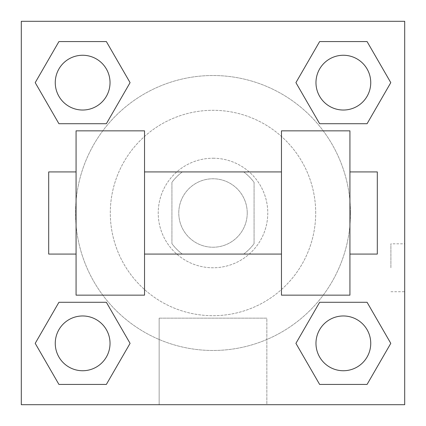 <?xml version="1.0" encoding="UTF-8"?>
<svg xmlns="http://www.w3.org/2000/svg" width="426" height="426" viewBox="0 0 426 426"><rect width="100%" height="100%" fill="white"/><g stroke="black" fill="none" stroke-linecap="round" stroke-linejoin="round"><path stroke-width="0.32" stroke-dasharray="2.13 1.6" d="M247.234 213A34.234 34.234 0 0 0 195.885 183.356A34.234 34.234 0 0 0 195.885 242.644A34.234 34.234 0 0 0 247.234 213A34.234 34.234 0 0 0 195.885 183.356A34.234 34.234 0 0 0 195.885 242.644A34.234 34.234 0 0 0 247.234 213M243.672 254.077L182.328 254.077A51.264 51.264 0 0 1 171.923 243.672L171.923 182.328A51.264 51.264 0 0 1 182.328 171.923L243.672 171.923A51.264 51.264 0 0 1 254.077 182.328L254.077 243.672A51.264 51.264 0 0 1 243.672 254.077L182.328 254.077A51.264 51.264 0 0 1 171.923 243.672L171.923 182.328A51.264 51.264 0 0 1 182.328 171.923L243.672 171.923A51.264 51.264 0 0 1 254.077 182.328L254.077 243.672A51.264 51.264 0 0 1 243.672 254.077M213 158.227A54.773 54.773 0 0 1 260.435 240.386A54.773 54.773 0 0 1 165.565 240.386A54.773 54.773 0 0 1 213 158.227A54.773 54.773 0 0 0 158.227 213A54.773 54.773 0 0 0 213 267.773A54.773 54.773 0 0 0 267.773 213A54.773 54.773 0 0 0 213 158.227M315.698 213A102.698 102.698 0 0 0 161.651 124.062A102.698 102.698 0 0 0 161.651 301.938A102.698 102.698 0 0 0 315.698 213A102.698 102.698 0 0 0 161.651 124.062A102.698 102.698 0 0 0 161.651 301.938A102.698 102.698 0 0 0 315.698 213M35.209 82.644L58.926 123.721L35.209 82.644L58.926 41.567L106.362 41.567L130.079 82.644L106.362 123.721L58.926 123.721L35.209 82.644L58.926 41.567L106.362 41.567L130.079 82.644L106.362 123.721L58.926 123.721L35.209 82.644L58.926 41.567L106.362 41.567L130.079 82.644L106.362 123.721L58.926 123.721L35.209 82.644L58.926 41.567M35.209 343.356L58.926 384.433L35.209 343.356L58.926 302.279L106.362 302.279L130.079 343.356L106.362 384.433L58.926 384.433L35.209 343.356L58.926 302.279L106.362 302.279L130.079 343.356L106.362 384.433L58.926 384.433L35.209 343.356L58.926 302.279L106.362 302.279L130.079 343.356L106.362 384.433L58.926 384.433L35.209 343.356L58.926 302.279M21.3 404.7L21.3 21.3L404.7 21.3L404.7 404.7L21.3 404.7L21.3 21.3L404.7 21.3L404.7 404.7L21.3 404.7L21.3 21.3L404.7 21.3L404.7 404.7L21.3 404.7L21.3 21.3L404.7 21.3L404.7 404.7L21.3 404.7M295.921 82.644L319.638 123.721L295.921 82.644L319.638 41.567L367.074 41.567L390.791 82.644L367.074 123.721L319.638 123.721L295.921 82.644L319.638 41.567L367.074 41.567L390.791 82.644L367.074 123.721L319.638 123.721L295.921 82.644L319.638 41.567L367.074 41.567L390.791 82.644L367.074 123.721L319.638 123.721L295.921 82.644L319.638 41.567M295.921 343.356L319.638 384.433L295.921 343.356L319.638 302.279L367.074 302.279L390.791 343.356L367.074 384.433L319.638 384.433L295.921 343.356L319.638 302.279L367.074 302.279L390.791 343.356L367.074 384.433L319.638 384.433L295.921 343.356L319.638 302.279L367.074 302.279L390.791 343.356L367.074 384.433L319.638 384.433L295.921 343.356L319.638 302.279M236.962 21.3L189.037 21.321L236.962 21.3M350.476 213A137.476 137.476 0 0 0 144.26 93.944A137.476 137.476 0 0 0 144.26 332.056A137.476 137.476 0 0 0 350.476 213A137.476 137.476 0 0 0 144.26 93.944A137.476 137.476 0 0 0 144.26 332.056A137.476 137.476 0 0 0 350.476 213M110.03 343.356A27.386 27.386 0 0 0 68.953 319.638A27.386 27.386 0 0 0 68.953 367.074A27.386 27.386 0 0 0 110.03 343.356A27.386 27.386 0 0 0 68.953 319.638A27.386 27.386 0 0 0 68.953 367.074A27.386 27.386 0 0 0 110.03 343.356A27.386 27.386 0 0 0 68.953 319.638A27.386 27.386 0 0 0 68.953 367.074A27.386 27.386 0 0 0 110.03 343.356A27.386 27.386 0 0 0 68.953 319.638A27.386 27.386 0 0 0 68.953 367.074A27.386 27.386 0 0 0 110.03 343.356A27.386 27.386 0 0 0 68.953 319.638A27.386 27.386 0 0 0 68.953 367.074A27.386 27.386 0 0 0 110.03 343.356M110.03 82.644A27.386 27.386 0 0 0 68.953 58.926A27.386 27.386 0 0 0 68.953 106.362A27.386 27.386 0 0 0 110.03 82.644A27.386 27.386 0 0 0 68.953 58.926A27.386 27.386 0 0 0 68.953 106.362A27.386 27.386 0 0 0 110.03 82.644A27.386 27.386 0 0 0 68.953 58.926A27.386 27.386 0 0 0 68.953 106.362A27.386 27.386 0 0 0 110.03 82.644A27.386 27.386 0 0 0 68.953 58.926A27.386 27.386 0 0 0 68.953 106.362A27.386 27.386 0 0 0 110.03 82.644A27.386 27.386 0 0 0 68.953 58.926A27.386 27.386 0 0 0 68.953 106.362A27.386 27.386 0 0 0 110.03 82.644M370.742 82.644A27.386 27.386 0 0 0 329.665 58.926A27.386 27.386 0 0 0 329.665 106.362A27.386 27.386 0 0 0 370.742 82.644A27.386 27.386 0 0 0 329.665 58.926A27.386 27.386 0 0 0 329.665 106.362A27.386 27.386 0 0 0 370.742 82.644A27.386 27.386 0 0 0 329.665 58.926A27.386 27.386 0 0 0 329.665 106.362A27.386 27.386 0 0 0 370.742 82.644A27.386 27.386 0 0 0 329.665 58.926A27.386 27.386 0 0 0 329.665 106.362A27.386 27.386 0 0 0 370.742 82.644A27.386 27.386 0 0 0 329.665 58.926A27.386 27.386 0 0 0 329.665 106.362A27.386 27.386 0 0 0 370.742 82.644M315.97 343.356A27.386 27.386 0 0 1 357.047 319.638A27.386 27.386 0 0 1 357.047 367.074A27.386 27.386 0 0 1 315.97 343.356A27.386 27.386 0 0 1 357.047 319.638A27.386 27.386 0 0 1 357.047 367.074A27.386 27.386 0 0 1 315.97 343.356M266.852 404.7L159.148 404.7L266.852 404.7L159.148 404.7L266.852 404.7L266.852 318.163L159.148 318.163L266.852 318.163L266.852 404.7M21.3 267.773L21.3 243.81L21.3 267.773M404.7 267.773L404.7 243.81L404.7 267.773M390.898 267.773L390.898 243.81L390.898 267.773M21.321 267.773L21.321 243.81L21.321 267.773M370.742 343.356A27.386 27.386 0 0 0 329.665 319.638A27.386 27.386 0 0 0 329.665 367.074A27.386 27.386 0 0 0 370.742 343.356A27.386 27.386 0 0 0 329.665 319.638A27.386 27.386 0 0 0 329.665 367.074A27.386 27.386 0 0 0 370.742 343.356A27.386 27.386 0 0 0 329.665 319.638A27.386 27.386 0 0 0 329.665 367.074A27.386 27.386 0 0 0 370.742 343.356M390.791 343.356L367.074 302.279L390.791 343.356L367.074 384.433M130.079 343.356L106.362 302.279L130.079 343.356L106.362 384.433M390.791 82.644L367.074 41.567L390.791 82.644L367.074 123.721M130.079 82.644L106.362 41.567L130.079 82.644L106.362 123.721M404.679 243.81L404.679 291.735L404.7 243.81L404.7 291.735L404.7 243.81L390.898 243.81M159.148 318.163L266.852 318.163L159.148 318.163L159.148 404.7L159.148 318.163M21.3 291.735L21.321 243.81L21.3 291.735M213 21.321L236.962 21.321L213 21.321M76.073 130.841L144.536 130.841L144.536 295.159L76.073 295.159L76.073 130.841M281.464 130.841L281.464 295.159L349.927 295.159L349.927 130.841L281.464 130.841M281.464 213L281.464 171.923L281.464 213M144.536 213L144.536 171.923L144.536 213M349.927 213L349.927 171.923L349.927 213M377.314 171.923L377.314 254.077M76.073 213L76.073 254.077L76.073 213M48.686 254.077L48.686 171.923M390.898 291.735L404.679 291.735"/><path stroke-width="0.64" d="M295.921 343.356L319.638 302.279L367.074 302.279L390.791 343.356L367.074 384.433L319.638 384.433L295.921 343.356L319.638 302.279L367.074 302.279L319.638 302.279M367.074 384.433L319.638 384.433L367.074 384.433L390.791 343.356M370.742 343.356A27.386 27.386 0 0 0 329.665 319.638A27.386 27.386 0 0 0 329.665 367.074A27.386 27.386 0 0 0 370.742 343.356M35.209 343.356L58.926 302.279L106.362 302.279L130.079 343.356L106.362 384.433L58.926 384.433L35.209 343.356L58.926 302.279L106.362 302.279L58.926 302.279M106.362 384.433L58.926 384.433L106.362 384.433L130.079 343.356M110.03 343.356A27.386 27.386 0 0 0 68.953 319.638A27.386 27.386 0 0 0 68.953 367.074A27.386 27.386 0 0 0 110.03 343.356M295.921 82.644L319.638 41.567L367.074 41.567L390.791 82.644L367.074 123.721L319.638 123.721L295.921 82.644L319.638 41.567L367.074 41.567L319.638 41.567M367.074 123.721L319.638 123.721L367.074 123.721L390.791 82.644M370.742 82.644A27.386 27.386 0 0 0 329.665 58.926A27.386 27.386 0 0 0 329.665 106.362A27.386 27.386 0 0 0 370.742 82.644M35.209 82.644L58.926 41.567L106.362 41.567L130.079 82.644L106.362 123.721L58.926 123.721L35.209 82.644L58.926 41.567L106.362 41.567L58.926 41.567M106.362 123.721L58.926 123.721L106.362 123.721L130.079 82.644M110.03 82.644A27.386 27.386 0 0 0 68.953 58.926A27.386 27.386 0 0 0 68.953 106.362A27.386 27.386 0 0 0 110.03 82.644M404.7 21.3L404.7 404.7L21.3 404.7L21.3 21.3L404.7 21.3M281.464 130.841L281.464 295.159L349.927 295.159L349.927 130.841L281.464 130.841M144.536 295.159L144.536 130.841L76.073 130.841L76.073 295.159L144.536 295.159M349.927 254.077L377.314 254.077L377.314 171.923L349.927 171.923M76.073 171.923L48.686 171.923L48.686 254.077L76.073 254.077M281.464 171.923L144.536 171.923M281.464 254.077L144.536 254.077"/></g></svg>

